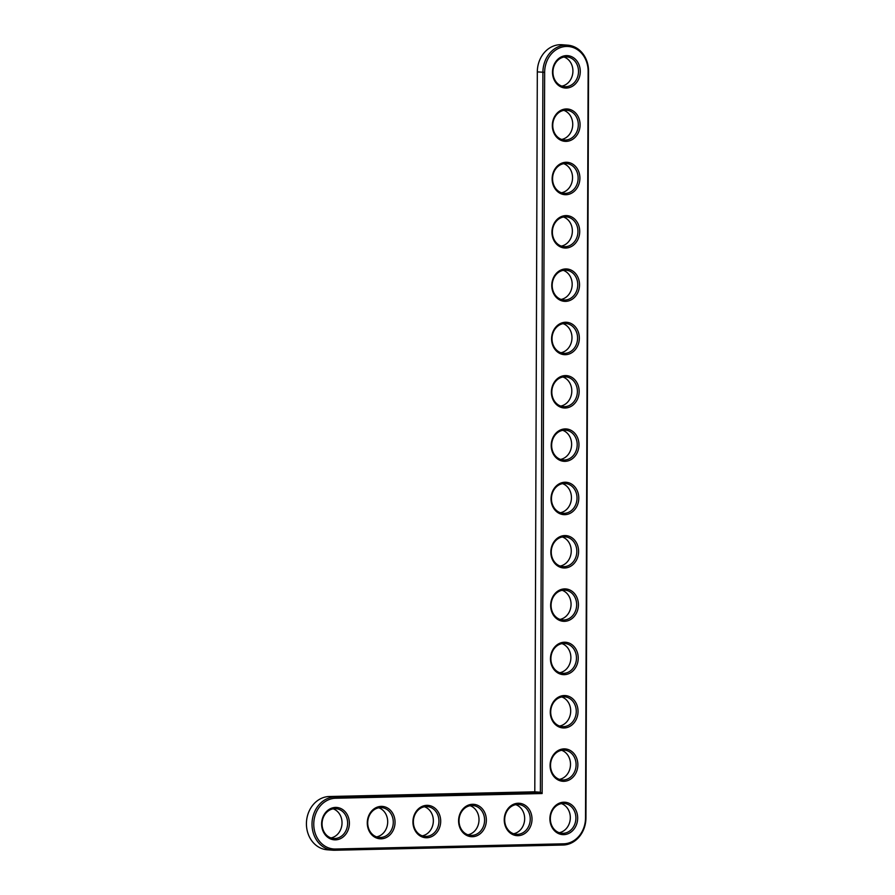 <?xml version="1.0" encoding="UTF-8"?>
<svg xmlns="http://www.w3.org/2000/svg" width="895" height="895" viewBox="0 0 895 895"><rect width="100%" height="100%" fill="white"/><g stroke="black" fill="none" stroke-linecap="round" stroke-linejoin="round"><path stroke-width="1.34" d="M542.135 793.529L544.652 72.327A25.407 21.715 -85.7 0 1 566.479 46.45A25.407 21.715 -85.7 0 1 588.127 71.343L585.52 817.929A25.407 21.715 -85.7 0 1 563.693 843.806L335.412 849.019A25.407 21.715 -85.7 0 1 313.765 824.127A25.407 21.715 -85.7 0 1 335.591 798.25L542.135 793.529L540.39 792.232L542.896 72.305A26.693 22.8 -85.7 0 1 567.732 45.175A26.693 22.8 -85.7 0 1 588.552 71.264L585.945 817.851A26.693 22.8 -85.7 0 1 563.022 845.037L334.741 850.25A26.693 22.8 -85.7 0 1 332.828 850.205A26.693 22.8 -85.7 0 1 312.031 822.986A26.693 22.8 -85.7 0 1 334.931 796.919L540.39 792.232L534.796 791.806L537.313 71.891A26.693 22.8 -85.7 0 1 562.138 44.75L567.732 45.175M549.899 818.735A16.222 13.861 -85.7 0 1 570.775 804.225A16.222 13.861 -85.7 0 1 570.674 832.305A16.222 13.861 -85.7 0 1 549.899 818.735M550.089 765.415A16.222 13.861 -85.7 0 1 570.954 750.894A16.222 13.861 -85.7 0 1 570.865 778.974A16.222 13.861 -85.7 0 1 550.089 765.415M504.243 819.786A16.222 13.861 -85.7 0 1 525.119 805.265A16.222 13.861 -85.7 0 1 525.018 833.346A16.222 13.861 -85.7 0 1 504.243 819.786M550.28 712.084A16.222 13.861 -85.7 0 1 571.144 697.563A16.222 13.861 -85.7 0 1 571.044 725.644A16.222 13.861 -85.7 0 1 550.28 712.084M550.459 658.754A16.222 13.861 -85.7 0 1 571.334 644.243A16.222 13.861 -85.7 0 1 571.234 672.324A16.222 13.861 -85.7 0 1 550.459 658.754M458.587 820.827A16.222 13.861 -85.7 0 1 479.463 806.305A16.222 13.861 -85.7 0 1 479.362 834.386A16.222 13.861 -85.7 0 1 458.587 820.827M550.649 605.423A16.222 13.861 -85.7 0 1 571.513 590.913A16.222 13.861 -85.7 0 1 571.424 618.993A16.222 13.861 -85.7 0 1 550.649 605.423M550.839 552.103A16.222 13.861 -85.7 0 1 571.704 537.582A16.222 13.861 -85.7 0 1 571.603 565.662A16.222 13.861 -85.7 0 1 550.839 552.103M551.018 498.772A16.222 13.861 -85.7 0 1 571.894 484.262A16.222 13.861 -85.7 0 1 571.793 512.332A16.222 13.861 -85.7 0 1 551.018 498.772M412.931 821.867A16.222 13.861 -85.7 0 1 433.806 807.357A16.222 13.861 -85.7 0 1 433.706 835.427A16.222 13.861 -85.7 0 1 412.931 821.867M367.274 822.908A16.222 13.861 -85.7 0 1 388.15 808.398A16.222 13.861 -85.7 0 1 388.05 836.478A16.222 13.861 -85.7 0 1 367.274 822.908M321.618 823.948A16.222 13.861 -85.7 0 1 342.494 809.438A16.222 13.861 -85.7 0 1 342.393 837.519A16.222 13.861 -85.7 0 1 321.618 823.948M551.208 445.442A16.222 13.861 -85.7 0 1 572.073 430.931A16.222 13.861 -85.7 0 1 571.972 459.012A16.222 13.861 -85.7 0 1 551.208 445.442M551.398 392.122A16.222 13.861 -85.7 0 1 572.263 377.6A16.222 13.861 -85.7 0 1 572.162 405.681A16.222 13.861 -85.7 0 1 551.398 392.122M551.577 338.791A16.222 13.861 -85.7 0 1 572.442 324.27A16.222 13.861 -85.7 0 1 572.352 352.35A16.222 13.861 -85.7 0 1 551.577 338.791M551.767 285.46A16.222 13.861 -85.7 0 1 572.632 270.95A16.222 13.861 -85.7 0 1 572.531 299.031A16.222 13.861 -85.7 0 1 551.767 285.46M551.947 232.129A16.222 13.861 -85.7 0 1 572.822 217.619A16.222 13.861 -85.7 0 1 572.722 245.7A16.222 13.861 -85.7 0 1 551.947 232.129M552.137 178.81A16.222 13.861 -85.7 0 1 573.001 164.288A16.222 13.861 -85.7 0 1 572.912 192.369A16.222 13.861 -85.7 0 1 552.137 178.81M552.327 125.479A16.222 13.861 -85.7 0 1 573.192 110.969A16.222 13.861 -85.7 0 1 573.091 139.038A16.222 13.861 -85.7 0 1 552.327 125.479M552.506 72.148A16.222 13.861 -85.7 0 1 573.382 57.638A16.222 13.861 -85.7 0 1 573.281 85.719A16.222 13.861 -85.7 0 1 552.506 72.148M550.336 818.668A14.946 12.776 -85.7 0 1 564.242 803.464A14.946 12.776 -85.7 0 1 575.854 819.328A14.946 12.776 -85.7 0 1 561.993 833.279A14.946 12.776 -85.7 0 1 550.336 818.668M550.526 765.337A14.946 12.776 -85.7 0 1 564.432 750.144A14.946 12.776 -85.7 0 1 576.044 765.997A14.946 12.776 -85.7 0 1 562.183 779.948A14.946 12.776 -85.7 0 1 550.526 765.337M504.679 819.708A14.946 12.776 -85.7 0 1 518.585 804.515A14.946 12.776 -85.7 0 1 530.198 820.368A14.946 12.776 -85.7 0 1 516.337 834.319A14.946 12.776 -85.7 0 1 504.679 819.708M550.705 712.006A14.946 12.776 -85.7 0 1 564.611 696.813A14.946 12.776 -85.7 0 1 576.223 712.677A14.946 12.776 -85.7 0 1 562.373 726.617A14.946 12.776 -85.7 0 1 550.705 712.006M550.895 658.675A14.946 12.776 -85.7 0 1 564.801 643.483A14.946 12.776 -85.7 0 1 576.414 659.346A14.946 12.776 -85.7 0 1 562.552 673.297A14.946 12.776 -85.7 0 1 550.895 658.675M459.023 820.749A14.946 12.776 -85.7 0 1 472.929 805.556A14.946 12.776 -85.7 0 1 484.542 821.42A14.946 12.776 -85.7 0 1 470.68 835.359A14.946 12.776 -85.7 0 1 459.023 820.749M551.085 605.356A14.946 12.776 -85.7 0 1 564.991 590.152A14.946 12.776 -85.7 0 1 576.604 606.016A14.946 12.776 -85.7 0 1 562.742 619.966A14.946 12.776 -85.7 0 1 551.085 605.356M551.264 552.025A14.946 12.776 -85.7 0 1 565.17 536.832A14.946 12.776 -85.7 0 1 576.783 552.696A14.946 12.776 -85.7 0 1 562.933 566.636A14.946 12.776 -85.7 0 1 551.264 552.025M551.454 498.694A14.946 12.776 -85.7 0 1 565.36 483.501A14.946 12.776 -85.7 0 1 576.973 499.365A14.946 12.776 -85.7 0 1 563.112 513.305A14.946 12.776 -85.7 0 1 551.454 498.694M413.367 821.789A14.946 12.776 -85.7 0 1 427.273 806.596A14.946 12.776 -85.7 0 1 438.886 822.46A14.946 12.776 -85.7 0 1 425.024 836.4A14.946 12.776 -85.7 0 1 413.367 821.789M367.711 822.841A14.946 12.776 -85.7 0 1 381.617 807.637A14.946 12.776 -85.7 0 1 393.229 823.501A14.946 12.776 -85.7 0 1 379.368 837.451A14.946 12.776 -85.7 0 1 367.711 822.841M322.055 823.881A14.946 12.776 -85.7 0 1 335.961 808.677A14.946 12.776 -85.7 0 1 347.573 824.541A14.946 12.776 -85.7 0 1 333.712 838.492A14.946 12.776 -85.7 0 1 322.055 823.881M551.644 445.374A14.946 12.776 -85.7 0 1 565.539 430.171A14.946 12.776 -85.7 0 1 577.152 446.034A14.946 12.776 -85.7 0 1 563.302 459.985A14.946 12.776 -85.7 0 1 551.644 445.374M551.823 392.044A14.946 12.776 -85.7 0 1 565.729 376.851A14.946 12.776 -85.7 0 1 577.342 392.704A14.946 12.776 -85.7 0 1 563.492 406.654A14.946 12.776 -85.7 0 1 551.823 392.044M552.014 338.713A14.946 12.776 -85.7 0 1 565.92 323.52A14.946 12.776 -85.7 0 1 577.532 339.384A14.946 12.776 -85.7 0 1 563.671 353.324A14.946 12.776 -85.7 0 1 552.014 338.713M552.193 285.382A14.946 12.776 -85.7 0 1 566.099 270.189A14.946 12.776 -85.7 0 1 577.711 286.053A14.946 12.776 -85.7 0 1 563.861 300.004A14.946 12.776 -85.7 0 1 552.193 285.382M552.383 232.062A14.946 12.776 -85.7 0 1 566.289 216.858A14.946 12.776 -85.7 0 1 577.901 232.722A14.946 12.776 -85.7 0 1 564.04 246.673A14.946 12.776 -85.7 0 1 552.383 232.062M552.573 178.731A14.946 12.776 -85.7 0 1 566.479 163.539A14.946 12.776 -85.7 0 1 578.092 179.403A14.946 12.776 -85.7 0 1 564.23 193.342A14.946 12.776 -85.7 0 1 552.573 178.731M552.752 125.401A14.946 12.776 -85.7 0 1 566.658 110.208A14.946 12.776 -85.7 0 1 578.271 126.072A14.946 12.776 -85.7 0 1 564.421 140.012A14.946 12.776 -85.7 0 1 552.752 125.401M552.942 72.081A14.946 12.776 -85.7 0 1 566.848 56.877A14.946 12.776 -85.7 0 1 578.461 72.741A14.946 12.776 -85.7 0 1 564.6 86.692A14.946 12.776 -85.7 0 1 552.942 72.081M332.828 850.205L327.246 849.78A26.693 22.8 -85.7 0 1 306.448 822.572A26.693 22.8 -85.7 0 1 329.349 796.505L534.796 791.806M559.23 832.697A14.946 12.776 94.3 0 0 570.272 818.914A14.946 12.776 94.3 0 0 561.422 803.62M559.42 779.377A14.946 12.776 94.3 0 0 570.451 765.583A14.946 12.776 94.3 0 0 561.612 750.29M513.573 833.748A14.946 12.776 94.3 0 0 524.615 819.954A14.946 12.776 94.3 0 0 515.766 804.661M559.61 726.046A14.946 12.776 94.3 0 0 570.641 712.252A14.946 12.776 94.3 0 0 561.791 696.959M559.789 672.716A14.946 12.776 94.3 0 0 570.831 658.921A14.946 12.776 94.3 0 0 561.982 643.639M467.917 834.789A14.946 12.776 94.3 0 0 478.959 820.995A14.946 12.776 94.3 0 0 470.11 805.701M559.979 619.396A14.946 12.776 94.3 0 0 571.01 605.602A14.946 12.776 94.3 0 0 562.161 590.308M560.158 566.065A14.946 12.776 94.3 0 0 571.2 552.271A14.946 12.776 94.3 0 0 562.351 536.978M560.348 512.734A14.946 12.776 94.3 0 0 571.39 498.94A14.946 12.776 94.3 0 0 562.541 483.658M422.261 835.829A14.946 12.776 94.3 0 0 433.303 822.035A14.946 12.776 94.3 0 0 424.454 806.753M376.605 836.87A14.946 12.776 94.3 0 0 387.647 823.076A14.946 12.776 94.3 0 0 378.798 807.793M330.949 837.921A14.946 12.776 94.3 0 0 341.979 824.127A14.946 12.776 94.3 0 0 333.141 808.834M560.538 459.403A14.946 12.776 94.3 0 0 571.569 445.62A14.946 12.776 94.3 0 0 562.72 430.327M560.717 406.084A14.946 12.776 94.3 0 0 571.76 392.29A14.946 12.776 94.3 0 0 562.91 376.996M560.908 352.753A14.946 12.776 94.3 0 0 571.939 338.959A14.946 12.776 94.3 0 0 563.1 323.677M561.098 299.422A14.946 12.776 94.3 0 0 572.129 285.628A14.946 12.776 94.3 0 0 563.279 270.346M561.277 246.103A14.946 12.776 94.3 0 0 572.319 232.308A14.946 12.776 94.3 0 0 563.47 217.015M561.467 192.772A14.946 12.776 94.3 0 0 572.498 178.978A14.946 12.776 94.3 0 0 563.66 163.684M561.657 139.441A14.946 12.776 94.3 0 0 572.688 125.647A14.946 12.776 94.3 0 0 563.839 110.365M561.836 86.11A14.946 12.776 94.3 0 0 572.878 72.327A14.946 12.776 94.3 0 0 564.029 57.034M537.313 71.891L544.652 72.327M329.349 796.505L334.931 796.919L335.591 798.25M334.741 850.25L335.412 849.019M563.022 845.037L563.693 843.806"/></g></svg>
